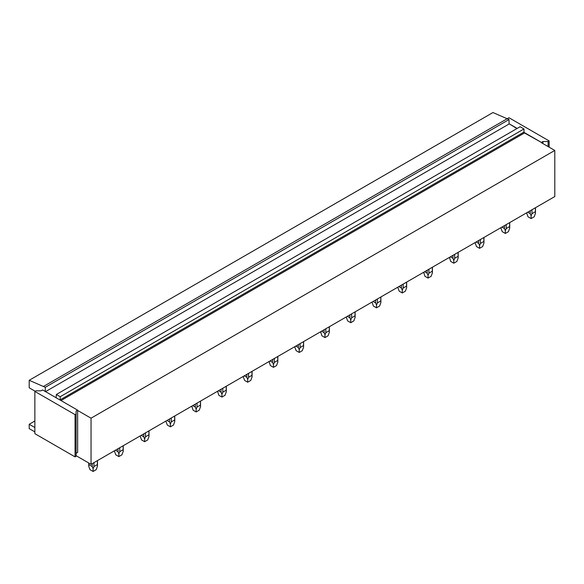 <?xml version="1.0" encoding="UTF-8"?>
<svg xmlns="http://www.w3.org/2000/svg" width="584" height="584" viewBox="0 0 584 584"><rect width="100%" height="100%" fill="white"/><g stroke="black" fill="none" stroke-linecap="round" stroke-linejoin="round"><path stroke-width="0.88" d="M549.135 147.175L549.135 140.927L548.099 141.518L542.945 141.518L541.404 142.416L524.052 132.4A0.73 0.423 60 0 1 523.987 132.064L523.987 128.969L60.218 396.719L60.218 399.814L523.987 132.064M507.905 118.91L507.905 118.318L508.941 117.72L549.135 140.927M517.183 128.429L509.044 123.728L516.928 128.582M548.099 146.577L548.099 141.518M541.404 142.416L524.498 132.955A0.73 0.423 60 0 1 524.052 132.4M542.945 143.606L542.945 141.518M34.865 391.426L34.865 433.671L75.059 456.878L75.059 414.625L76.095 414.034L76.095 411.056L77.635 410.165L42.596 389.937L41.055 390.827L35.901 390.827L34.865 391.426L75.059 414.625M75.059 456.878L76.095 456.279L76.095 414.034M76.095 453.301L77.635 452.41L77.635 410.165M34.865 420.998L29.2 424.269L34.865 427.539M29.2 424.269L29.2 428.612L34.865 431.883M541.404 142.715L554.8 150.446L554.8 196.56L91.038 464.309L76.095 455.688M77.635 410.464L91.038 418.195L91.038 464.309M554.8 150.446L91.038 418.195M35.179 391.244L29.2 387.791L29.2 380.294L45.275 387.316L45.275 391.484M29.2 380.294L492.962 112.544L509.044 119.567L509.044 123.728M56.1 397.733L56.356 394.485L520.118 126.735L523.987 128.969M56.356 394.485L60.218 396.719M507.394 118.61L43.625 386.367M509.044 119.567L45.275 387.316M509.044 124.027L45.537 391.63M535.389 207.765L535.389 211.7L531.966 213.671L531.104 215.839L530.236 213.671L530.236 210.744M531.966 209.744L531.966 213.671M535.389 211.7L535.477 213.321L534.192 216.795L531.104 218.577L528.009 216.795L526.731 213.321M527.695 212.211L530.236 213.671M531.104 215.839L531.104 218.577M509.62 222.643L509.62 226.577L506.204 228.548L505.335 230.716L504.466 228.548L504.466 225.621M506.204 224.614L506.204 228.548M509.62 226.577L509.708 228.191L508.43 231.666L505.335 233.454L502.247 231.666L500.962 228.191M501.933 227.081L504.466 228.548M505.335 230.716L505.335 233.454M483.859 237.52L483.859 241.455L480.442 243.426L479.574 245.594L478.705 243.426L478.705 240.491M480.442 239.491L480.442 243.426M483.859 241.455L483.946 243.068L482.661 246.543L479.574 248.331L476.478 246.543L475.201 243.068M476.164 241.958L478.705 243.426M479.574 245.594L479.574 248.331M458.09 252.39L458.09 256.325L454.673 258.303L453.804 260.471L452.943 258.303L452.943 255.369M454.673 254.368L454.673 258.303M458.09 256.325L458.177 257.946L456.9 261.42L453.804 263.202L450.717 261.42L449.446 257.391M450.403 256.836L452.943 258.303M453.804 260.471L453.804 263.202M432.328 267.268L432.328 271.202L428.911 273.173L428.043 275.341L427.174 273.173L427.174 270.246M428.911 269.239L428.911 273.173M432.328 271.202L432.416 272.816L431.138 276.29L428.043 278.079L424.948 276.29L423.677 272.261M424.634 271.706L427.174 273.173M428.043 275.341L428.043 278.079M406.566 282.145L406.566 286.08L403.142 288.051L402.281 290.219L401.412 288.051L401.412 285.116M403.142 284.116L403.142 288.051M406.566 286.08L406.654 287.693L405.369 291.168L402.281 292.956L399.186 291.168L397.908 287.693M398.872 286.583L401.412 288.051M402.281 290.219L402.281 292.956M380.797 297.015L380.797 300.95L377.381 302.928L376.512 305.096L375.643 302.928L375.643 299.993M377.381 298.993L377.381 302.928M380.797 300.95L380.885 302.57L379.607 306.045L376.512 307.826L373.424 306.045L372.139 302.57M373.11 301.461L375.643 302.928M376.512 305.096L376.512 307.826M355.036 311.892L355.036 315.827L351.619 317.798L350.75 319.966L349.882 317.798L349.882 314.871M351.619 313.863L351.619 317.798M355.036 315.827L355.123 317.44L353.838 320.923L350.75 322.704L347.655 320.923L346.378 317.44M347.341 316.331L349.882 317.798M350.75 319.966L350.75 322.704M329.267 326.77L329.267 330.705L325.85 332.676L324.981 334.844L324.12 332.676L324.12 329.741M325.85 328.741L325.85 332.676M329.267 330.705L329.354 332.318L328.077 335.793L324.981 337.581L321.893 335.793L320.623 331.763M321.58 331.208L324.12 332.676M324.981 334.844L324.981 337.581M303.505 341.647L303.505 345.575L300.088 347.553L299.22 349.721L298.351 347.553L298.351 344.618M300.088 343.618L300.088 347.553M303.505 345.575L303.592 347.195L302.308 350.67L299.22 352.451L296.124 350.67L294.847 347.195M295.811 346.086L298.351 347.553M299.22 349.721L299.22 352.451M277.743 356.517L277.743 360.452L274.319 362.423L273.458 364.591L272.589 362.423L272.589 359.496M274.319 358.496L274.319 362.423M277.743 360.452L277.823 362.073L276.546 365.548L273.458 367.329L270.363 365.548L269.093 361.511M270.049 360.963L272.589 362.423M273.458 364.591L273.458 367.329M251.974 371.395L251.974 375.329L248.558 377.3L247.689 379.469L246.82 377.3L246.82 374.366M248.558 373.366L248.558 377.3M251.974 375.329L252.062 376.943L250.784 380.418L247.689 382.206L244.601 380.418L243.316 376.943M244.287 375.833L246.82 377.3M247.689 379.469L247.689 382.206M226.212 386.272L226.212 390.2L222.796 392.178L221.927 394.346L221.059 392.178L221.059 389.243M222.796 388.243L222.796 392.178M226.212 390.2L226.3 391.82L225.015 395.295L221.927 397.076L218.832 395.295L217.562 391.265M218.518 390.711L221.059 392.178M221.927 394.346L221.927 397.076M200.443 401.142L200.443 405.077L197.027 407.048L196.158 409.216L195.29 407.048L195.29 404.121M197.027 403.121L197.027 407.048M200.443 405.077L200.531 406.698L199.253 410.172L196.158 411.954L193.07 410.172L191.793 406.135M192.757 405.588L195.29 407.048M196.158 409.216L196.158 411.954M174.682 416.02L174.682 419.954L171.265 421.925L170.397 424.094L169.528 421.925L169.528 418.998M171.265 417.991L171.265 421.925M174.682 419.954L174.769 421.568L173.484 425.042L170.397 426.831L167.301 425.042L166.024 421.568M166.987 420.458L169.528 421.925M170.397 424.094L170.397 426.831M148.92 430.897L148.92 434.825L145.496 436.803L144.628 438.971L143.766 436.803L143.766 433.868M145.496 432.868L145.496 436.803M148.92 434.825L149 436.445L147.723 439.92L144.628 441.708L141.54 439.92L140.262 436.445M141.226 435.336L143.766 436.803M144.628 438.971L144.628 441.708M123.151 445.767L123.151 449.702L119.735 451.673L118.866 453.841L117.997 451.673L117.997 448.746M119.735 447.745L119.735 451.673M123.151 449.702L123.239 451.322L121.961 454.797L118.866 456.579L115.778 454.797L114.493 451.322M115.457 450.213L117.997 451.673M118.866 453.841L118.866 456.579M97.389 460.645L97.389 464.579L93.966 466.55L93.104 468.718L92.235 466.55L92.235 463.623M93.966 462.616L93.966 466.55M97.389 464.579L97.477 466.193L96.192 469.667L93.104 471.456L90.009 469.667L88.731 466.193L88.819 463.032M88.819 464.579L92.235 466.55M93.104 468.718L93.104 471.456M524.498 132.955L60.991 400.558M535.477 213.321L535.477 207.714M509.708 228.191L509.708 222.592M483.946 243.068L483.946 237.469M458.177 257.946L458.177 252.346M449.432 257.946L449.432 257.391M432.416 272.816L432.416 267.216M423.67 272.816L423.67 272.268M406.654 287.693L406.654 282.094M380.885 302.57L380.885 296.971M355.123 317.44L355.123 311.841M329.354 332.318L329.354 326.719M320.609 332.318L320.609 331.77M303.592 347.195L303.592 341.596M277.823 362.073L277.823 356.466M269.085 362.073L269.085 361.518M252.062 376.943L252.062 371.344M226.3 391.82L226.3 386.221M217.555 391.82L217.555 391.265M200.531 406.698L200.531 401.091M191.786 406.698L191.786 406.143M174.769 421.568L174.769 415.969M149 436.445L149 430.846M123.239 451.322L123.239 445.716M97.477 466.193L97.477 460.594M88.731 466.193L88.731 462.981"/></g></svg>
